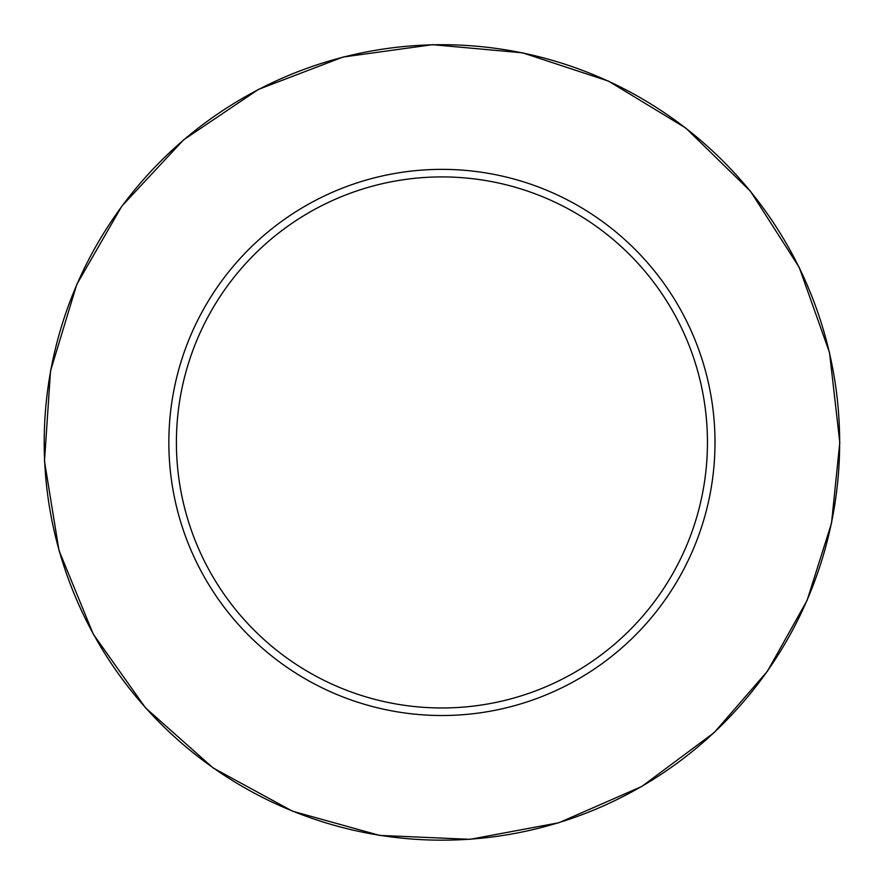 <?xml version="1.0" encoding="UTF-8"?>
<svg xmlns="http://www.w3.org/2000/svg" width="884" height="884" viewBox="0 0 884 884"><rect width="100%" height="100%" fill="white"/><g stroke="black" fill="none" stroke-linecap="round" stroke-linejoin="round"><path stroke-width="1.33" d="M707.454 442.442A265.531 265.531 0 0 0 309.157 212.492A265.531 265.531 0 0 0 309.157 672.393A265.531 265.531 0 0 0 707.454 442.442M715.001 442.442A273.079 273.079 0 0 0 305.389 205.95A273.079 273.079 0 0 0 305.389 678.934A273.079 273.079 0 0 0 715.001 442.442M839.656 442.442A397.723 397.723 0 0 0 243.067 98.002A397.723 397.723 0 0 0 243.067 786.882A397.723 397.723 0 0 0 839.656 442.442M839.8 442.442L829.524 352.594L799.224 267.399L750.472 191.242L685.785 128.058L608.501 81.118L522.61 52.83L432.552 44.675L342.981 57.062L258.515 89.361L183.529 139.893L121.893 206.06L76.775 284.427L50.521 370.96L44.487 461.183L58.985 550.434L93.262 634.115L145.551 707.896L213.143 767.964L292.56 811.214L379.689 835.413L470.034 839.325L558.92 822.728L641.762 786.484L714.294 732.482L767.445 671.221L807.081 600.457L831.535 523.129L839.8 442.442"/></g></svg>
